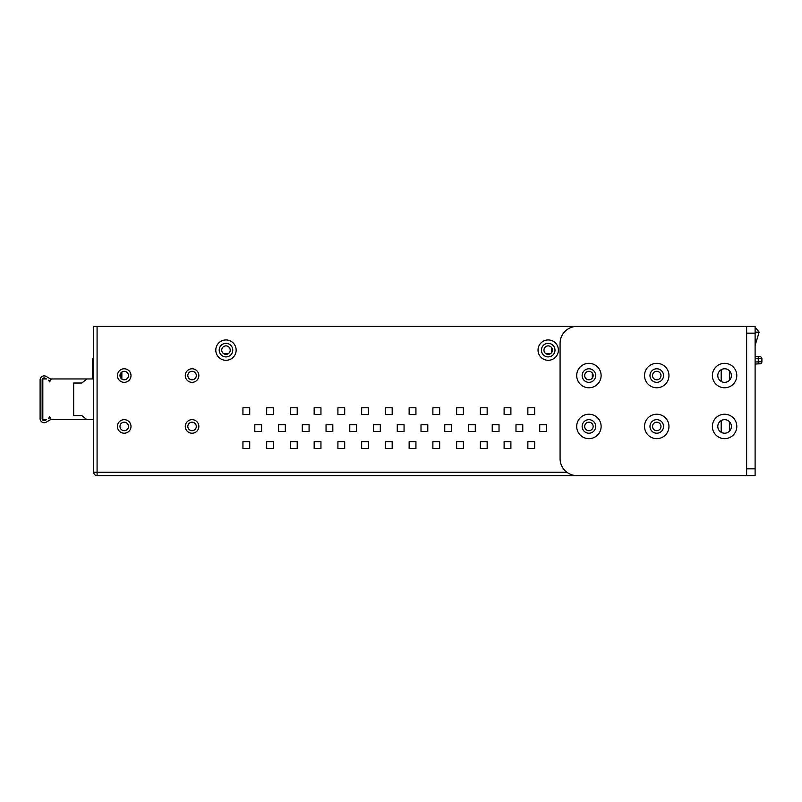 <?xml version="1.0" encoding="UTF-8"?>
<svg xmlns="http://www.w3.org/2000/svg" width="802" height="802" viewBox="0 0 802 802"><rect width="100%" height="100%" fill="white"/><g stroke="black" fill="none" stroke-linecap="round" stroke-linejoin="round"><path stroke-width="1.2" d="M545.661 353.512L550.753 353.512M682.191 326.374L680.497 326.374M577.039 326.374A16.962 16.962 0 0 0 560.077 343.336L560.077 458.664A16.962 16.962 0 0 0 577.039 475.626L97.082 475.626L97.082 472.228L93.694 472.228A3.388 3.388 0 0 0 97.082 475.626L746.632 475.626L746.632 326.374L93.694 326.374L93.694 472.228M721.198 420.569L721.198 432.318M721.198 369.682L721.198 381.431M198.846 426.443A6.787 6.787 0 0 1 192.059 433.22A6.787 6.787 0 0 1 185.272 426.443A6.787 6.787 0 0 1 192.059 419.657A6.787 6.787 0 0 1 198.846 426.443M131.007 426.443A6.787 6.787 0 0 1 124.22 433.22A6.787 6.787 0 0 1 117.433 426.443A6.787 6.787 0 0 1 124.22 419.657A6.787 6.787 0 0 1 131.007 426.443M198.846 375.557A6.787 6.787 0 0 1 192.059 382.343A6.787 6.787 0 0 1 185.272 375.557A6.787 6.787 0 0 1 192.059 368.78A6.787 6.787 0 0 1 198.846 375.557M131.007 375.557A6.787 6.787 0 0 1 124.22 382.343A6.787 6.787 0 0 1 117.433 375.557A6.787 6.787 0 0 1 124.22 368.78A6.787 6.787 0 0 1 131.007 375.557M538.032 350.123A10.175 10.175 0 0 1 548.207 339.948A10.175 10.175 0 0 1 558.382 350.113A10.175 10.175 0 0 1 548.217 360.298A10.175 10.175 0 0 1 538.032 350.123M215.798 350.123A10.175 10.175 0 0 1 225.974 339.948A10.175 10.175 0 0 1 236.149 350.113A10.175 10.175 0 0 1 225.984 360.298A10.175 10.175 0 0 1 215.798 350.123M242.936 448.488L242.936 441.702L249.723 441.702L249.723 448.488L242.936 448.488L242.936 441.702L249.723 441.702L249.723 448.488L242.936 448.488M254.805 431.526L254.805 424.739L261.592 424.739L261.592 431.526L254.805 431.526L254.805 424.739L261.592 424.739L261.592 431.526L254.805 431.526M242.936 414.564L242.936 407.787L249.723 407.787L249.723 414.564L242.936 414.564L242.936 407.787L249.723 407.787L249.723 414.564L242.936 414.564M266.685 448.488L266.685 441.702L273.462 441.702L273.462 448.488L266.685 448.488L266.685 441.702L273.462 441.702L273.462 448.488L266.685 448.488M278.555 431.526L278.555 424.739L285.332 424.739L285.332 431.526L278.555 431.526L278.555 424.739L285.332 424.739L285.332 431.526L278.555 431.526M266.685 414.564L266.685 407.787L273.462 407.787L273.462 414.564L266.685 414.564L266.685 407.787L273.462 407.787L273.462 414.564L266.685 414.564M290.424 448.488L290.424 441.702L297.211 441.702L297.211 448.488L290.424 448.488L290.424 441.702L297.211 441.702L297.211 448.488L290.424 448.488M302.294 431.526L302.294 424.739L309.081 424.739L309.081 431.526L302.294 431.526L302.294 424.739L309.081 424.739L309.081 431.526L302.294 431.526M290.424 414.564L290.424 407.787L297.211 407.787L297.211 414.564L290.424 414.564L290.424 407.787L297.211 407.787L297.211 414.564L290.424 414.564M314.163 448.488L314.163 441.702L320.95 441.702L320.95 448.488L314.163 448.488L314.163 441.702L320.95 441.702L320.95 448.488L314.163 448.488M326.043 431.526L326.043 424.739L332.82 424.739L332.82 431.526L326.043 431.526L326.043 424.739L332.82 424.739L332.82 431.526L326.043 431.526M314.163 414.564L314.163 407.787L320.95 407.787L320.95 414.564L314.163 414.564L314.163 407.787L320.95 407.787L320.95 414.564L314.163 414.564M337.913 448.488L337.913 441.702L344.69 441.702L344.69 448.488L337.913 448.488L337.913 441.702L344.69 441.702L344.69 448.488L337.913 448.488M349.782 431.526L349.782 424.739L356.569 424.739L356.569 431.526L349.782 431.526L349.782 424.739L356.569 424.739L356.569 431.526L349.782 431.526M337.913 414.564L337.913 407.787L344.69 407.787L344.69 414.564L337.913 414.564L337.913 407.787L344.69 407.787L344.69 414.564L337.913 414.564M361.652 448.488L361.652 441.702L368.439 441.702L368.439 448.488L361.652 448.488L361.652 441.702L368.439 441.702L368.439 448.488L361.652 448.488M373.521 431.526L373.521 424.739L380.308 424.739L380.308 431.526L373.521 431.526L373.521 424.739L380.308 424.739L380.308 431.526L373.521 431.526M361.652 414.564L361.652 407.787L368.439 407.787L368.439 414.564L361.652 414.564L361.652 407.787L368.439 407.787L368.439 414.564L361.652 414.564M385.401 448.488L385.401 441.702L392.178 441.702L392.178 448.488L385.401 448.488L385.401 441.702L392.178 441.702L392.178 448.488L385.401 448.488M397.271 431.526L397.271 424.739L404.058 424.739L404.058 431.526L397.271 431.526L397.271 424.739L404.058 424.739L404.058 431.526L397.271 431.526M385.401 414.564L385.401 407.787L392.178 407.787L392.178 414.564L385.401 414.564L385.401 407.787L392.178 407.787L392.178 414.564L385.401 414.564M409.14 448.488L409.14 441.702L415.927 441.702L415.927 448.488L409.14 448.488L409.14 441.702L415.927 441.702L415.927 448.488L409.14 448.488M421.01 431.526L421.01 424.739L427.797 424.739L427.797 431.526L421.01 431.526L421.01 424.739L427.797 424.739L427.797 431.526L421.01 431.526M409.14 414.564L409.14 407.787L415.927 407.787L415.927 414.564L409.14 414.564L409.14 407.787L415.927 407.787L415.927 414.564L409.14 414.564M432.88 448.488L432.88 441.702L439.666 441.702L439.666 448.488L432.88 448.488L432.88 441.702L439.666 441.702L439.666 448.488L432.88 448.488M444.759 431.526L444.759 424.739L451.536 424.739L451.536 431.526L444.759 431.526L444.759 424.739L451.536 424.739L451.536 431.526L444.759 431.526M432.88 414.564L432.88 407.787L439.666 407.787L439.666 414.564L432.88 414.564L432.88 407.787L439.666 407.787L439.666 414.564L432.88 414.564M456.629 448.488L456.629 441.702L463.416 441.702L463.416 448.488L456.629 448.488L456.629 441.702L463.416 441.702L463.416 448.488L456.629 448.488M468.498 431.526L468.498 424.739L475.285 424.739L475.285 431.526L468.498 431.526L468.498 424.739L475.285 424.739L475.285 431.526L468.498 431.526M456.629 414.564L456.629 407.787L463.416 407.787L463.416 414.564L456.629 414.564L456.629 407.787L463.416 407.787L463.416 414.564L456.629 414.564M480.368 448.488L480.368 441.702L487.155 441.702L487.155 448.488L480.368 448.488L480.368 441.702L487.155 441.702L487.155 448.488L480.368 448.488M492.238 431.526L492.238 424.739L499.024 424.739L499.024 431.526L492.238 431.526L492.238 424.739L499.024 424.739L499.024 431.526L492.238 431.526M480.368 414.564L480.368 407.787L487.155 407.787L487.155 414.564L480.368 414.564L480.368 407.787L487.155 407.787L487.155 414.564L480.368 414.564M504.117 448.488L504.117 441.702L510.894 441.702L510.894 448.488L504.117 448.488L504.117 441.702L510.894 441.702L510.894 448.488L504.117 448.488M515.987 431.526L515.987 424.739L522.774 424.739L522.774 431.526L515.987 431.526L515.987 424.739L522.774 424.739L522.774 431.526L515.987 431.526M504.117 414.564L504.117 407.787L510.894 407.787L510.894 414.564L504.117 414.564L504.117 407.787L510.894 407.787L510.894 414.564L504.117 414.564M527.856 448.488L527.856 441.702L534.643 441.702L534.643 448.488L527.856 448.488L527.856 441.702L534.643 441.702L534.643 448.488L527.856 448.488M539.726 431.526L539.726 424.739L546.513 424.739L546.513 431.526L539.726 431.526L539.726 424.739L546.513 424.739L546.513 431.526L539.726 431.526M527.856 414.564L527.856 407.787L534.643 407.787L534.643 414.564L527.856 414.564L527.856 407.787L534.643 407.787L534.643 414.564L527.856 414.564M554.994 350.123A6.787 6.787 0 0 0 548.207 343.336A6.787 6.787 0 0 0 541.42 350.123A6.787 6.787 0 0 0 548.207 356.91A6.787 6.787 0 0 0 554.994 350.123M232.76 350.123A6.787 6.787 0 0 0 225.974 343.336A6.787 6.787 0 0 0 219.197 350.123A6.787 6.787 0 0 0 225.974 356.91A6.787 6.787 0 0 0 232.76 350.123M595.696 375.557A6.787 6.787 0 0 1 588.909 382.343A6.787 6.787 0 0 1 582.132 375.557A6.787 6.787 0 0 1 588.909 368.78A6.787 6.787 0 0 1 595.696 375.557M576.698 375.557A12.21 12.21 0 0 1 588.909 363.346A12.21 12.21 0 0 1 601.119 375.557A12.21 12.21 0 0 1 588.909 387.767A12.21 12.21 0 0 1 576.698 375.557M576.698 426.443A12.21 12.21 0 0 1 588.909 414.233A12.21 12.21 0 0 1 601.119 426.443A12.21 12.21 0 0 1 588.909 438.654A12.21 12.21 0 0 1 576.698 426.443M644.537 426.443A12.21 12.21 0 0 1 656.748 414.233A12.21 12.21 0 0 1 668.958 426.443A12.21 12.21 0 0 1 656.748 438.654A12.21 12.21 0 0 1 644.537 426.443M644.537 375.557A12.21 12.21 0 0 1 656.748 363.346A12.21 12.21 0 0 1 668.958 375.557A12.21 12.21 0 0 1 656.748 387.767A12.21 12.21 0 0 1 644.537 375.557M712.376 375.557A12.21 12.21 0 0 1 724.587 363.346A12.21 12.21 0 0 1 736.797 375.557A12.21 12.21 0 0 1 724.587 387.767A12.21 12.21 0 0 1 712.376 375.557M712.376 426.443A12.21 12.21 0 0 1 724.587 414.233A12.21 12.21 0 0 1 736.797 426.443A12.21 12.21 0 0 1 724.587 438.654A12.21 12.21 0 0 1 712.376 426.443M746.632 333.161L755.113 333.161L755.113 326.374L721.198 326.374M746.632 475.626L755.113 475.626L755.113 468.839L746.632 468.839M755.113 333.161L755.113 468.839M680.497 475.626L685.921 475.626M755.113 470.624L755.113 350.975M755.113 370.514L755.113 368.73M755.113 357.752L755.113 353.552M755.113 344.67L755.113 329.853M755.113 356.028L755.113 353.882M755.113 351.266L755.113 349.522M755.113 453.11L755.113 448.117M755.113 444.97L755.113 445.541L755.113 444.97M755.113 369.501L755.113 374.153L755.113 369.501M93.012 378.955L93.012 366.885L93.694 366.885M93.694 358.404A8.251 8.251 0 0 0 93.012 358.945L93.694 358.945M223.437 353.512L228.52 353.512M121.844 372.048L121.844 379.075M92.671 378.955L92.671 358.945L93.012 366.885M121.844 374.163A8.481 8.481 0 0 1 121.002 374.203L120.2 374.203M93.694 376.75L93.012 376.75M120.34 374.203L120.34 376.75L120.15 374.374M93.012 370.303L93.694 370.303M119.979 426.443A4.241 4.241 0 0 0 124.22 430.684A4.241 4.241 0 0 0 128.46 426.443A4.241 4.241 0 0 0 124.22 422.203A4.241 4.241 0 0 0 119.979 426.443A4.241 4.241 0 0 0 124.22 430.684A4.241 4.241 0 0 0 128.46 426.443M230.214 350.123A4.241 4.241 0 0 1 225.974 354.364A4.241 4.241 0 0 1 221.733 350.123A4.241 4.241 0 0 1 225.974 345.883A4.241 4.241 0 0 1 230.214 350.123M552.448 350.123A4.241 4.241 0 0 1 548.207 354.364A4.241 4.241 0 0 1 543.967 350.123A4.241 4.241 0 0 1 548.207 345.883A4.241 4.241 0 0 1 552.448 350.123M652.507 375.557A4.241 4.241 0 0 0 656.748 379.797A4.241 4.241 0 0 0 660.988 375.557A4.241 4.241 0 0 0 656.748 371.316A4.241 4.241 0 0 0 652.507 375.557A4.241 4.241 0 0 1 656.748 371.316A4.241 4.241 0 0 1 660.988 375.557M652.507 426.443A4.241 4.241 0 0 0 656.748 430.684A4.241 4.241 0 0 0 660.988 426.443A4.241 4.241 0 0 0 656.748 422.203A4.241 4.241 0 0 0 652.507 426.443A4.241 4.241 0 0 1 656.748 422.203A4.241 4.241 0 0 1 660.988 426.443M584.668 375.557A4.241 4.241 0 0 0 588.909 379.797A4.241 4.241 0 0 0 593.149 375.557A4.241 4.241 0 0 0 588.909 371.316A4.241 4.241 0 0 0 584.668 375.557A4.241 4.241 0 0 1 588.909 371.316A4.241 4.241 0 0 1 593.149 375.557M584.668 426.443A4.241 4.241 0 0 0 588.909 430.684A4.241 4.241 0 0 0 593.149 426.443A4.241 4.241 0 0 0 588.909 422.203A4.241 4.241 0 0 0 584.668 426.443A4.241 4.241 0 0 1 588.909 422.203A4.241 4.241 0 0 1 593.149 426.443M187.818 426.443A4.241 4.241 0 0 0 192.059 430.684A4.241 4.241 0 0 0 196.3 426.443A4.241 4.241 0 0 0 192.059 422.203A4.241 4.241 0 0 0 187.818 426.443A4.241 4.241 0 0 1 192.059 422.203A4.241 4.241 0 0 1 196.3 426.443M187.818 375.557A4.241 4.241 0 0 0 192.059 379.797A4.241 4.241 0 0 0 196.3 375.557A4.241 4.241 0 0 0 192.059 371.316A4.241 4.241 0 0 0 187.818 375.557A4.241 4.241 0 0 1 192.059 371.316A4.241 4.241 0 0 1 196.3 375.557M119.979 375.557A4.241 4.241 0 0 0 124.22 379.797A4.241 4.241 0 0 0 128.46 375.557A4.241 4.241 0 0 0 124.22 371.316A4.241 4.241 0 0 0 119.979 375.557A4.241 4.241 0 0 1 124.22 371.316A4.241 4.241 0 0 1 128.46 375.557M759.975 363.787A2.035 2.035 -93.8 0 0 761.9 361.762L761.9 358.735L761.9 361.762L758.251 361.852L758.151 363.887L759.975 363.787L755.113 364.048L758.842 363.847M755.113 334.504L755.113 332.148M755.113 344.7L755.113 341.752M755.113 362.013L755.113 358.213L758.251 358.544L758.251 361.852L755.113 362.013M755.975 328.198L755.113 328.158L755.975 328.198L759.153 332.138L755.133 345.321M755.454 343.066L755.424 339.737M759.153 332.138L755.394 332.158M758.251 356.519L755.163 356.198L760.075 356.71L758.251 356.519L758.251 358.544L761.9 358.735A2.035 2.035 0 0 0 760.075 356.71A2.035 2.035 0 0 1 761.9 358.735A2.035 2.035 0 0 0 760.075 356.71L758.251 356.519M49.594 381.892L48.611 380.188L49.594 381.892L51.298 378.955L93.694 378.955M93.694 419.657L86.907 419.657L81.824 415.586L73.684 415.586L73.684 383.025L81.824 383.025L86.907 378.955M48.611 380.188L49.884 380.92L50.907 379.156L46.205 376.449A4.07 4.07 0 0 0 40.1 379.968L40.1 418.634A4.07 4.07 0 0 0 46.205 422.163L50.907 419.446L49.884 417.692L48.611 418.423L49.594 416.719L51.298 419.657L86.907 419.657M46.476 419.657L45.193 420.398A2.035 2.035 0 0 1 42.135 418.634L42.135 379.968A2.035 2.035 0 0 1 45.193 378.203L46.476 378.955L42.817 378.955L42.817 419.657L46.476 419.657M48.611 418.423L49.594 416.719M582.132 426.443A6.787 6.787 0 0 1 588.909 419.657A6.787 6.787 0 0 1 595.696 426.443A6.787 6.787 0 0 1 588.909 433.22A6.787 6.787 0 0 1 582.132 426.443M649.971 426.443A6.787 6.787 0 0 1 656.748 419.657A6.787 6.787 0 0 1 663.535 426.443A6.787 6.787 0 0 1 656.748 433.22A6.787 6.787 0 0 1 649.971 426.443M649.971 375.557A6.787 6.787 0 0 1 656.748 368.78A6.787 6.787 0 0 1 663.535 375.557A6.787 6.787 0 0 1 656.748 382.343A6.787 6.787 0 0 1 649.971 375.557M717.8 375.557A6.787 6.787 0 0 1 724.587 368.78A6.787 6.787 0 0 1 731.374 375.557A6.787 6.787 0 0 1 724.587 382.343A6.787 6.787 0 0 1 717.8 375.557M717.8 426.443A6.787 6.787 0 0 1 724.587 419.657A6.787 6.787 0 0 1 731.374 426.443A6.787 6.787 0 0 1 724.587 433.22A6.787 6.787 0 0 1 717.8 426.443M592.307 378.103L592.307 373.02M566.864 472.228L97.082 472.228L97.082 326.374M729.399 370.775L729.399 380.338M729.399 421.662L729.399 431.225M121.002 372.81L121.002 374.203M758.151 363.887L755.113 364.048M755.494 343.878L755.133 345.341M755.113 453.1L755.113 452.258M755.113 450.433L755.113 448.218M755.113 351.567L755.113 353.782M551.435 347.366L551.435 352.88"/></g></svg>
